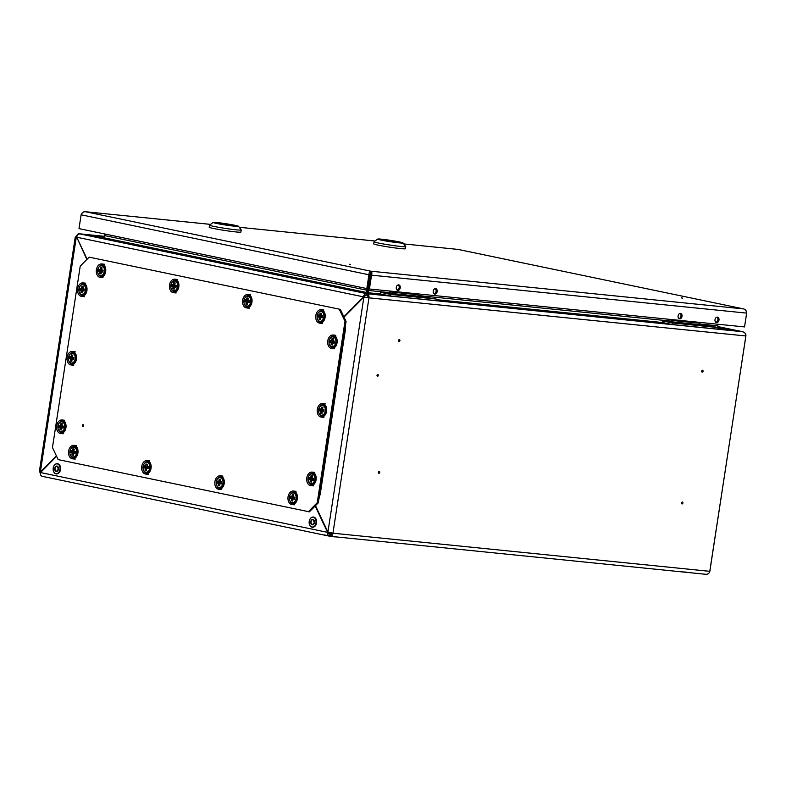 <?xml version="1.0" encoding="UTF-8"?>
<svg xmlns="http://www.w3.org/2000/svg" width="786" height="786" viewBox="0 0 786 786"><rect width="100%" height="100%" fill="white"/><g stroke="black" fill="none" stroke-linecap="round" stroke-linejoin="round"><path stroke-width="1.18" d="M682.494 502.608L682.366 503.482L682.494 502.608M682.061 503.934A0.943 0.678 101.8 0 0 682.346 502.067A0.943 0.678 101.8 0 0 682.061 503.934M702.664 370.796L702.527 371.67L702.664 370.796M702.232 372.122A0.943 0.678 101.8 0 0 702.517 370.255A0.943 0.678 101.8 0 0 702.232 372.122M378.204 375.472L377.575 375.403L378.204 375.472M376.995 375.325A0.943 0.678 101.8 0 0 378.341 375.462A0.943 0.678 101.8 0 0 376.995 375.325M379.225 472.818L379.363 471.944L379.225 472.818M378.931 473.27A0.943 0.678 101.8 0 0 379.216 471.404A0.943 0.678 101.8 0 0 378.931 473.27M399.396 341.006L399.534 340.132L399.396 341.006M399.101 341.458A0.943 0.678 101.8 0 0 399.386 339.591A0.943 0.678 101.8 0 0 399.101 341.458M331.604 533.94L328.784 533.498M86.843 259.478L76.733 237.176M56.405 455.88L40.332 472.121C38.956 471.954 38.966 471.993 40.371 472.239L40.754 472.317M709.837 571.334L332.95 533.203A3.635 2.535 95.8 0 1 330.1 536.298L705.553 574.271C707.842 574.428 709.277 573.446 709.837 571.334L745.855 335.966L368.968 297.835L332.95 533.203L327.929 532.053L363.889 297.059L368.968 297.835L363.889 297.059L344.022 317.131M327.929 532.053L315.471 505.683M79.406 233.914L100.628 237.058M100.922 237.087L100.333 237.028C102.789 237.234 104.253 236.714 104.705 235.486L104.931 234.012M369.882 276.829L367.494 292.677M745.855 335.966C745.934 333.765 744.774 332.34 742.397 331.712L721.489 328.499C719.072 328.017 717.824 327.123 717.765 325.817L718.001 324.245M389.463 292.608L368.899 290.525L366.797 295.212A2.132 1.493 -84.2 0 1 367.936 297.629M368.221 292.195L367.445 292.677L380.856 294.033M367.877 290.319L368.899 290.525L369.145 288.924M104.194 236.321L79.425 233.815A3.635 2.535 -84.2 0 0 79.239 233.786A3.635 2.535 -84.2 0 0 76.389 236.881L75.289 236.851L76.291 237.136L40.332 472.121C38.956 471.954 38.966 471.993 40.371 472.239A3.635 2.535 95.8 0 0 40.558 474.548M368.968 297.835A3.635 2.535 -84.2 0 0 367.023 293.738L742.397 331.712M718.031 324.254L717.815 325.689C717.873 327.005 719.102 327.929 721.499 328.469L717.942 328.135M721.204 328.41L742.711 331.731L718.021 326.593L742.406 331.682C744.814 332.252 745.983 333.637 745.914 335.838L745.875 335.828M709.66 572.031L745.914 335.838M331.918 532.996A2.132 1.493 95.8 0 1 330.248 534.814A2.132 1.493 95.8 0 1 330.14 534.794L329.894 534.745M330.1 536.298A3.635 2.535 95.8 0 1 329.914 536.268L330.14 534.794L328.676 532.476L327.615 532.368C327.516 534.578 328.283 535.885 329.914 536.268L42.316 476.345C40.862 475.992 40.263 474.724 40.528 472.553L56.602 456.312M40.332 472.121C38.956 471.954 38.966 471.993 40.371 472.239C38.966 471.993 38.956 471.954 40.332 472.121L40.892 472.18M315.157 505.997L327.615 532.368L40.528 472.553M343.855 316.768L363.446 296.97A3.635 2.594 -78.2 0 1 366.59 293.64L366.492 291.95M364.468 297.118L364.517 297.079A2.132 1.523 -78.2 0 1 366.364 295.123L367.013 292.589L366.364 290.113L105.098 235.682C104.646 236.91 103.202 237.382 100.765 237.117L79.867 233.904A3.635 2.594 101.8 0 0 76.723 237.225L87.108 259.203M366.787 294.062L367.671 288.668M367.435 290.221L366.364 290.113L366.61 288.541M105.098 235.682L105.344 234.1M366.364 295.123L366.59 293.64L79.867 233.904M364.517 297.079L76.723 237.225M349.456 264.273L350.202 264.371L349.456 264.273M350.399 264.685L349.338 264.234M681.531 297.865L682.277 297.963L681.531 297.865M682.464 298.277L681.413 297.825M717.422 317.122A2.78 1.985 101.8 0 0 715.034 319.558A2.78 1.985 101.8 0 0 716.439 322.584A2.78 1.985 101.8 0 0 716.577 322.604A2.78 1.985 101.8 0 0 718.964 320.167A2.78 1.985 101.8 0 0 717.569 317.141A2.78 1.985 101.8 0 0 717.422 317.122M680.48 313.388A2.78 1.985 101.8 0 0 678.102 315.825A2.78 1.985 101.8 0 0 679.497 318.841A2.78 1.985 101.8 0 0 679.644 318.87A2.78 1.985 101.8 0 0 682.022 316.424A2.78 1.985 101.8 0 0 680.627 313.408A2.78 1.985 101.8 0 0 680.48 313.388M435.611 288.609A2.78 1.985 101.8 0 0 433.233 291.056A2.78 1.985 101.8 0 0 434.629 294.072A2.78 1.985 101.8 0 0 434.776 294.102A2.78 1.985 101.8 0 0 437.163 291.655A2.78 1.985 101.8 0 0 435.758 288.639A2.78 1.985 101.8 0 0 435.611 288.609M398.679 284.876A2.78 1.985 101.8 0 0 396.291 287.312A2.78 1.985 101.8 0 0 397.687 290.339A2.78 1.985 101.8 0 0 397.834 290.358A2.78 1.985 101.8 0 0 400.221 287.922A2.78 1.985 101.8 0 0 398.826 284.896A2.78 1.985 101.8 0 0 398.679 284.876M457.796 249.398L458.317 249.476M746.631 312.975L746.7 312.985C746.484 310.706 745.403 309.34 743.458 308.888C745.354 309.448 746.415 310.863 746.651 313.113L744.529 326.927L369.43 288.983L368.408 288.776L370.864 271.199C369.656 271.327 369.017 272.526 368.929 274.766L369.99 274.874L367.877 288.688L366.816 288.58L368.929 274.766L81.115 214.804C81.999 212.721 83.444 211.699 85.458 211.729L210.53 224.374M458.189 249.437L743.703 308.927L458.051 249.417L403.758 243.925L457.924 249.398M746.7 312.985L744.558 326.799M370.52 274.962L371.542 275.169C372.151 273.007 371.925 271.681 370.864 271.199L743.458 308.888M746.651 313.113L371.542 275.169L369.43 288.983M715.938 322.378A2.78 1.985 101.8 0 0 717.923 320.049A2.78 1.985 101.8 0 0 717.038 317.131M679.006 318.644A2.78 1.985 101.8 0 0 680.981 316.316A2.78 1.985 101.8 0 0 680.096 313.398M434.137 293.876A2.78 1.985 101.8 0 0 436.112 291.547A2.78 1.985 101.8 0 0 435.228 288.629M397.195 290.132A2.78 1.985 101.8 0 0 399.18 287.814A2.78 1.985 101.8 0 0 398.286 284.886M370.638 272.673L369.99 274.874M81.115 214.804L79.003 228.618L366.816 288.58M210.52 224.383L85.458 211.729C83.503 211.581 82.068 212.564 81.164 214.666M679.939 313.427A2.663 1.906 -78.2 0 1 680.814 314.528A2.663 1.906 -78.2 0 0 679.939 313.427M680.116 317.888A2.663 1.906 -78.2 0 1 678.868 318.546A2.663 1.906 -78.2 0 0 680.116 317.888A3.331 3.331 0 0 0 680.814 314.528A3.331 3.331 0 0 1 680.116 317.888M716.881 317.171A2.663 1.906 -78.2 0 1 717.756 318.261A2.663 1.906 -78.2 0 0 716.881 317.171M717.048 321.631A2.663 1.906 -78.2 0 1 715.81 322.28A2.663 1.906 -78.2 0 0 717.048 321.631A3.331 3.331 0 0 0 717.756 318.261A3.331 3.331 0 0 1 717.048 321.631M398.129 284.925A2.663 1.906 -78.2 0 1 399.013 286.016A2.663 1.906 -78.2 0 0 398.129 284.925M398.305 289.386A2.663 1.906 -78.2 0 1 397.068 290.044A2.663 1.906 -78.2 0 0 398.305 289.386A3.331 3.331 0 0 0 399.013 286.016A3.331 3.331 0 0 1 398.305 289.386M435.071 288.659A2.663 1.906 -78.2 0 1 435.945 289.759A2.663 1.906 -78.2 0 0 435.071 288.659M435.248 293.119A2.663 1.906 -78.2 0 1 434.01 293.777A2.663 1.906 -78.2 0 0 435.248 293.119A3.331 3.331 0 0 0 435.945 289.759A3.331 3.331 0 0 1 435.248 293.119M391.693 241.164L388.52 240.742L391.693 241.164M397.922 242.471L399.337 242.402L396.842 241.685L385.847 239.927L388.52 240.742M397.932 242.442L388.539 240.487M383.696 240.359L399.602 242.442L386.948 240.044L381.122 239.612L383.696 240.359M399.504 241.95A12.822 0.668 8.7 0 0 385.995 239.72A12.822 0.668 8.7 0 0 377.712 239.062A12.822 0.668 8.7 0 0 381.22 240.103A12.822 0.668 8.7 0 0 395.358 242.412A12.822 0.668 8.7 0 0 403.022 242.933A12.822 0.668 8.7 0 0 399.504 241.95M403.022 242.933L405.704 246.568A16.025 0.835 -171.3 0 1 405.723 246.617A16.025 0.835 -171.3 0 1 395.731 245.871A16.025 0.835 -171.3 0 1 378.459 243.041A16.025 0.835 -171.3 0 1 374.038 241.764A16.025 0.835 -171.3 0 1 374.067 241.724L377.712 239.062M374.038 241.764L373.714 243.876A16.025 0.835 8.7 0 0 378.135 245.144A16.025 0.835 8.7 0 0 395.407 247.983A16.025 0.835 8.7 0 0 405.399 248.72L405.723 246.617M385.759 240.467L385.847 239.927M382.802 239.612L394.886 242.137L385.857 240.762L381.387 239.651L382.802 239.612M227.183 224.521L224 224.108L227.183 224.521M233.413 225.828L234.827 225.759L232.322 225.042L221.328 223.283L224 224.108M233.413 225.798L224.02 223.843M219.186 223.715L235.093 225.798L222.438 223.401L216.612 222.969L219.186 223.715M234.994 225.307A12.822 0.668 8.7 0 0 221.475 223.086A12.822 0.668 8.7 0 0 213.203 222.418A12.822 0.668 8.7 0 0 216.71 223.46A12.822 0.668 8.7 0 0 230.838 225.769A12.822 0.668 8.7 0 0 238.512 226.289A12.822 0.668 8.7 0 0 234.994 225.307M238.512 226.289L241.194 229.925A16.025 0.835 -171.3 0 1 241.204 229.974A16.025 0.835 -171.3 0 1 231.222 229.227A16.025 0.835 -171.3 0 1 213.939 226.397A16.025 0.835 -171.3 0 1 209.528 225.13A16.025 0.835 -171.3 0 1 209.557 225.091L213.203 222.418M209.528 225.13L209.204 227.233A16.025 0.835 8.7 0 0 213.615 228.5A16.025 0.835 8.7 0 0 230.897 231.339A16.025 0.835 8.7 0 0 240.88 232.086L241.204 229.974M221.249 223.823L221.328 223.283M218.282 222.969L230.367 225.494L221.347 224.118L216.877 223.018L218.282 222.969M672.099 324.51L662.215 322.457L662.46 320.875L708.157 325.492L718.031 327.556L717.795 329.137L672.099 324.51L672.335 322.928L662.46 320.875M718.031 327.556L672.335 322.928M672.472 319.637L672.394 320.462A1.601 1.12 -84.2 0 0 673.258 322.142M672.394 320.462L699.805 323.233A1.601 1.12 -84.2 0 0 700.68 324.913M671.362 319.529L671.273 320.354A3.203 2.23 -84.2 0 0 671.391 321.877M699.805 323.233L699.884 322.417M418.457 296.184L436.23 299.044L435.984 300.625L390.288 296.008L380.414 293.944L380.66 292.363L418.476 296.204M436.23 299.044L390.534 294.426L390.288 296.008M390.534 294.426L380.66 292.363M390.662 291.134L390.583 291.95A1.601 1.12 -84.2 0 0 391.457 293.63M390.583 291.95L418.005 294.73A1.601 1.12 -84.2 0 0 418.879 296.41M389.551 291.017L389.473 291.852A3.203 2.23 -84.2 0 0 389.591 293.365M418.005 294.73L418.083 293.905M83.041 425.648L82.471 425.531L83.041 425.648M82.343 425.472A0.953 0.658 95.8 0 1 83.64 425.747A0.953 0.658 95.8 0 1 82.343 425.472M346.056 321.445L318.31 502.824L309.379 511.843L58.164 459.614L52.465 447.539L80.211 266.169L89.142 257.15L340.358 309.379L346.056 321.445L344.995 321.336L317.239 502.716L318.31 502.824M89.142 257.15L340.358 309.379M344.995 321.336L339.297 309.271M308.309 511.735L317.239 502.716M74.071 449.268L72.882 448.796L72.734 450.948L71.457 450.899L71.133 452.225L72.312 452.707L72.391 454.878L73.265 454.996L73.668 452.991L73.314 455.32L71.929 455.035L72.135 452.903L70.779 452.598L71.084 450.614L72.44 450.899L72.882 448.796L74.267 449.081L73.835 451.193L75.417 451.518L75.112 453.502L73.53 453.198L73.167 455.045M73.835 451.193L75.417 451.518L75.112 453.502L75.289 451.773M74.886 451.439L72.44 450.899L73.825 451.174L74.051 449.268M73.245 457.157A5.07 3.537 -84.2 0 0 73.56 457.206A5.07 3.537 -84.2 0 0 77.549 452.883A5.07 3.537 -84.2 0 0 74.582 447.106A5.07 3.537 -84.2 0 0 74.257 447.096M73.471 453.178L74.994 453.237M73.275 454.878L72.381 454.878M73.265 449.101L74.1 449.287M71.221 452.461L73.373 452.461L73.363 451.547L71.3 451.085M72.135 452.903L74.66 452.942L72.135 452.903M71.457 450.899L74.709 451.616L73.363 451.547L74.709 452.51L71.133 452.225M74.297 445.377A6.779 4.736 -84.2 0 0 73.953 445.328A6.779 4.736 -84.2 0 0 68.588 451.351A6.779 4.736 -84.2 0 0 72.243 458.769A6.779 4.736 -84.2 0 0 72.587 458.828A6.779 4.736 -84.2 0 0 76.979 455.909A6.779 4.736 -84.2 0 0 77.676 449.071A6.779 4.736 -84.2 0 0 74.297 445.377M77.745 449.337A5.787 4.038 -84.2 0 0 74.945 446.438A5.787 4.038 -84.2 0 0 71.369 448.148M70.622 455.546A5.787 4.038 -84.2 0 0 73.196 457.874A5.787 4.038 -84.2 0 0 77.107 455.654M61.298 429.657L61.701 427.653L61.337 429.981L59.962 429.696L60.168 427.564L58.812 427.26L59.117 425.265L60.473 425.55L60.915 423.448L62.291 423.733L61.868 425.845L63.44 426.169L63.135 428.164L61.554 427.849L61.337 429.981L59.962 429.696L61.328 429.294M61.868 425.845L63.44 426.169L63.096 427.849M60.758 425.599L61.858 425.835L62.291 423.733L61.102 423.929L60.758 425.599M61.269 431.809A5.07 3.537 -84.2 0 0 61.583 431.858A5.07 3.537 -84.2 0 0 65.572 427.535A5.07 3.537 -84.2 0 0 62.605 421.768A5.07 3.537 -84.2 0 0 62.291 421.758M62.919 426.091L59.49 425.56L59.166 426.877L60.453 427.604L60.306 429.294M61.495 427.83L63.008 427.889L63.322 426.425M60.915 423.448L61.121 423.939L60.915 423.448M60.168 427.555L62.684 427.594L60.168 427.555M59.52 425.56L61.387 426.209L59.323 425.737M62.163 423.988L61.799 425.825M59.166 426.877L62.742 426.267L61.563 426.022L61.573 426.916L62.575 427.358L59.284 427.122M62.32 420.038A6.779 4.736 -84.2 0 0 61.986 419.979A6.779 4.736 -84.2 0 0 56.621 426.012A6.779 4.736 -84.2 0 0 60.276 433.43A6.779 4.736 -84.2 0 0 60.62 433.479A6.779 4.736 -84.2 0 0 65.012 430.561A6.779 4.736 -84.2 0 0 65.7 423.723A6.779 4.736 -84.2 0 0 62.32 420.038M65.778 423.998A5.787 4.038 -84.2 0 0 62.968 421.1A5.787 4.038 -84.2 0 0 59.392 422.799M58.645 430.207A5.787 4.038 -84.2 0 0 61.22 432.526A5.787 4.038 -84.2 0 0 65.14 430.306M148.436 467.012L148.249 468.741L146.609 468.417L148.249 468.181L146.658 468.417L146.451 470.568L145.076 470.274L145.282 468.151L143.926 467.847L144.231 465.852L145.587 466.137L146.029 464.035L146.707 464.172L147.404 464.32L146.982 466.432L148.554 466.756L148.249 468.741L146.668 468.436L146.314 470.283M146.982 466.432L148.387 466.953L147.08 466.658L148.426 467.061L148.22 468.436M147.287 464.575L146.029 464.035L145.587 466.147L146.913 466.422M146.383 472.396A5.07 3.537 -84.2 0 0 146.707 472.445A5.07 3.537 -84.2 0 0 150.686 468.122A5.07 3.537 -84.2 0 0 147.729 462.355A5.07 3.537 -84.2 0 0 147.404 462.335M148.033 466.678L144.457 466.324L144.369 467.699L145.567 468.191L145.076 470.274L146.412 470.234L146.609 468.417M146.402 464.339L147.277 464.614L146.913 466.412L147.198 464.506M146.422 470.116L145.518 470.116M144.369 467.699L146.51 467.699L146.501 466.786L144.437 466.324M145.282 468.142L147.797 468.181L145.282 468.142M144.604 466.147L147.856 466.855L146.501 466.786L147.856 467.749L144.28 467.464M221.573 482.25L221.397 483.989L219.756 483.655L221.397 483.419L219.805 483.655L219.599 485.807L218.213 485.522L218.42 483.39L217.064 483.085L217.368 481.091L218.734 481.376L219.176 479.273L220.552 479.558L220.119 481.671L221.701 481.995L221.397 483.989L219.815 483.675L219.599 485.807L218.213 485.522L219.589 485.119M220.119 481.671L220.552 479.558L219.353 479.755L218.724 481.386L221.524 482.191L220.227 481.897L221.564 482.299L221.357 483.675M219.53 487.634A5.07 3.537 -84.2 0 0 219.844 487.684A5.07 3.537 -84.2 0 0 223.833 483.361A5.07 3.537 -84.2 0 0 220.866 477.593A5.07 3.537 -84.2 0 0 220.552 477.583M221.171 481.916L217.584 481.563L217.506 482.948L218.714 483.429L218.537 485.119M219.549 479.578L220.414 479.853L220.06 481.661M217.506 482.948L219.658 482.938L219.648 482.034L217.594 481.572M218.42 483.38L220.945 483.419L218.42 483.38M217.751 481.386L220.994 482.093L219.648 482.034L221.004 482.987L217.427 482.702M294.721 497.499L294.544 499.228L292.893 498.904L294.534 498.658L292.952 498.894L292.736 501.046L291.36 500.761L291.567 498.629L290.211 498.324L290.515 496.339L291.871 496.624L292.313 494.512L293.699 494.807L293.266 496.909L294.848 497.233L294.544 499.228L292.962 498.914L292.736 501.046L291.36 500.761L292.726 500.358M293.257 496.899L293.699 494.807L292.5 494.993L291.871 496.624L293.198 496.899M292.677 502.873A5.07 3.537 -84.2 0 0 292.991 502.932A5.07 3.537 -84.2 0 0 296.97 498.599A5.07 3.537 -84.2 0 0 294.013 492.832A5.07 3.537 -84.2 0 0 293.689 492.822M294.318 497.155L290.732 496.801L290.653 498.186L291.852 498.668L291.685 500.358M294.632 497.4L293.207 496.899L293.492 494.993M292.313 494.512L292.53 495.003L292.313 494.512M290.653 498.186L292.805 498.177L292.795 497.273L290.741 496.811M291.567 498.619L294.082 498.668L291.567 498.619M290.918 496.634L294.141 497.332L292.795 497.273L294.141 498.226L290.565 497.941M294.612 497.4L294.504 498.914M101.816 267.898L100.637 267.417L100.48 269.578L99.213 269.529L98.889 270.846L100.068 271.337L100.146 273.508L101.021 273.616L101.423 271.622L101.06 273.95L99.684 273.666L99.891 271.534L98.535 271.229L98.84 269.244L100.195 269.529L100.637 267.417L102.023 267.712L101.591 269.814L103.172 270.138L102.868 272.133L101.286 271.828L100.922 273.666M102.642 270.06L100.195 269.529L101.689 270.04L101.807 267.888M101.001 275.778A5.07 3.537 -84.2 0 0 101.315 275.837A5.07 3.537 -84.2 0 0 105.295 271.504A5.07 3.537 -84.2 0 0 102.337 265.737A5.07 3.537 -84.2 0 0 102.013 265.727M103.045 270.404L101.581 269.804M101.227 271.799L102.858 271.563L101.423 271.622L102.868 272.133L103.172 270.138L102.828 271.818M101.03 273.499L100.127 273.508M101.011 267.731L101.846 267.918M98.977 271.091L101.129 271.082L101.119 270.178L99.056 269.716M99.891 271.534L102.406 271.573L99.891 271.534M99.213 269.529L102.465 270.237L101.119 270.178L102.465 271.131L98.889 270.846M176.192 285.642L176.005 287.371L174.59 286.861L176.005 286.802L174.413 287.047L174.207 289.189L172.832 288.904L173.028 286.772L171.682 286.468L171.987 284.483L173.342 284.768L173.785 282.665L174.463 282.803L175.16 282.95L174.738 285.053L176.31 285.387L176.005 287.371L174.423 287.067L174.06 288.904M174.728 285.063L176.143 285.583L174.836 285.289L176.182 285.691L175.897 287.106M175.032 283.206L173.971 283.147L173.342 284.768L174.669 285.053M174.138 291.017A5.07 3.537 -84.2 0 0 174.453 291.075A5.07 3.537 -84.2 0 0 178.442 286.752A5.07 3.537 -84.2 0 0 175.475 280.975A5.07 3.537 -84.2 0 0 175.16 280.966M175.789 285.298L172.36 284.768L172.124 286.33L173.323 286.811L172.832 288.904L174.168 288.855L174.364 287.047M174.158 282.97L175.023 283.235L174.669 285.043L174.954 283.137M174.178 288.737L173.274 288.747M172.124 286.33L174.266 286.33L174.256 285.416L172.193 284.954M173.038 286.772L175.553 286.811L173.038 286.772M172.36 284.768L175.602 285.485L174.256 285.416L175.612 286.369L172.036 286.094M249.142 302.04L247.561 302.286L247.354 304.428L245.969 304.143L246.175 302.011L244.819 301.706L245.124 299.721L246.48 300.006L246.922 297.904L248.307 298.189L247.875 300.301L249.457 300.625L249.152 302.61L247.57 302.305L247.354 304.428L245.969 304.143L247.344 303.74M247.875 300.301L248.307 298.189L247.109 298.385L246.48 300.006L249.457 300.625L249.113 302.296M247.285 306.265A5.07 3.537 -84.2 0 0 247.6 306.314A5.07 3.537 -84.2 0 0 251.589 301.991A5.07 3.537 -84.2 0 0 248.622 296.214A5.07 3.537 -84.2 0 0 248.297 296.204M248.926 300.537L245.34 300.193L245.261 301.569L246.46 302.06L246.293 303.75M249.142 302.05L247.511 302.286L249.034 302.345L249.329 300.881M246.922 297.904L247.138 298.395L246.922 297.904M248.101 298.375L247.816 300.281M245.261 301.569L247.413 301.569L247.403 300.655L245.35 300.193M246.175 302.011L248.7 302.05L246.175 302.011M248.18 298.444L247.315 298.208M245.507 300.006L248.749 300.724L247.403 300.655L248.759 301.618L245.183 301.333M322.476 316.119L322.299 317.849L320.649 317.524L322.289 317.289L320.708 317.524L320.491 319.676L319.116 319.381L319.322 317.259L317.966 316.955L318.271 314.96L319.627 315.245L320.069 313.142L321.454 313.427L321.022 315.54L322.604 315.864L322.299 317.849L320.717 317.544L320.491 319.676L319.116 319.381L320.482 318.978M321.327 313.683L320.256 313.624L319.912 315.294L321.002 315.54M320.423 321.503A5.07 3.537 -84.2 0 0 320.747 321.553A5.07 3.537 -84.2 0 0 324.726 317.23A5.07 3.537 -84.2 0 0 321.769 311.452A5.07 3.537 -84.2 0 0 321.445 311.443M322.073 315.785L318.477 315.432L318.409 316.807L319.607 317.298L319.46 318.988M320.953 315.52L321.454 313.427L320.953 315.52L322.427 316.06L321.12 315.766L322.466 316.169L322.26 317.544M320.069 313.142L320.285 313.634L320.069 313.142M318.409 316.807L320.56 316.807L320.541 315.893L318.497 315.432M319.322 317.249L321.838 317.289L319.322 317.249M318.674 315.255L321.896 315.962L320.541 315.893L321.896 316.856L318.32 316.571M73.805 357.885L73.629 359.615L71.988 359.29L73.619 359.055L72.037 359.29L71.831 361.442L70.445 361.147L70.652 359.015L69.296 358.721L69.6 356.726L70.956 357.011L71.398 354.908L72.784 355.193L72.351 357.306L73.933 357.63L73.629 359.615L72.047 359.31L71.831 361.442L70.445 361.147L71.821 360.745M72.351 357.306L72.784 355.193L71.585 355.39L70.956 357.021L73.756 357.827L72.45 357.532L73.796 357.935L73.589 359.3M71.762 363.27A5.07 3.537 -84.2 0 0 72.076 363.319A5.07 3.537 -84.2 0 0 76.065 358.996A5.07 3.537 -84.2 0 0 73.098 353.219A5.07 3.537 -84.2 0 0 72.774 353.209M73.403 357.551L69.816 357.198L69.738 358.573L70.937 359.064L70.799 360.745M71.398 354.908L71.614 355.4L71.398 354.908M69.738 358.573L71.89 358.573L71.88 357.659L69.826 357.198M70.652 359.015L73.177 359.055L70.652 359.015M72.646 355.488L72.292 357.286M70.003 357.021L73.226 357.728L71.88 357.659L73.236 358.622L69.659 358.337M311.443 481.779L311.875 479.774L311.492 482.103L310.106 481.818L310.313 479.686L308.957 479.381L309.262 477.387L310.617 477.672L311.069 475.569L312.445 475.864L312.013 477.967L313.594 478.291L313.29 480.285L311.708 479.971L311.492 482.103L310.106 481.818L311.482 481.415M312.013 477.967L313.594 478.291L313.29 480.285L313.467 478.546M310.912 477.721L312.003 477.957L312.445 475.864L311.246 476.051L310.912 477.721M311.423 483.93A5.07 3.537 -84.2 0 0 311.737 483.98A5.07 3.537 -84.2 0 0 315.726 479.656A5.07 3.537 -84.2 0 0 312.759 473.889A5.07 3.537 -84.2 0 0 312.435 473.879M313.064 478.212L309.488 477.868L308.957 479.381L310.49 479.48L310.46 481.415M311.649 479.951L313.25 479.932M311.069 475.569L311.276 476.061L311.069 475.569M312.239 476.041L311.954 477.947M310.313 479.676L312.838 479.715L310.313 479.676M309.301 478.998L311.433 478.998L309.429 479.244M309.664 477.682L311.541 478.33L309.478 477.859M312.995 478.615L311.718 478.143L311.718 479.038L312.72 479.48L311.551 479.234L311.541 478.33L313.349 478.252M322.732 407.502L321.553 407.03L321.395 409.182L320.128 409.133L319.804 410.459L320.983 410.94L321.061 413.112L321.936 413.23L322.339 411.225L321.975 413.564L320.6 413.269L320.806 411.147L319.45 410.842L319.755 408.848L321.11 409.133L321.553 407.03L322.231 407.168L322.928 407.315L322.506 409.427L324.078 409.752L323.783 411.736L322.191 411.432L321.838 413.279M323.557 409.673L321.11 409.142L322.604 409.653L322.722 407.502M321.906 415.391A5.07 3.537 -84.2 0 0 322.231 415.44A5.07 3.537 -84.2 0 0 326.21 411.117A5.07 3.537 -84.2 0 0 323.252 405.34A5.07 3.537 -84.2 0 0 322.928 405.33M323.96 410.007L322.496 409.408M322.132 411.412L323.773 411.166L322.339 411.225L323.783 411.736L324.078 409.752L323.744 411.422M321.946 413.112L321.042 413.112M321.926 407.335L322.761 407.521M319.892 410.695L322.034 410.695L322.024 409.781L319.961 409.319M320.806 411.137L323.321 411.176L320.806 411.137M320.157 409.142L323.38 409.85L322.024 409.781L323.38 410.744L319.804 410.459M84.299 289.346L84.112 291.075L82.707 290.565L84.112 290.506L82.471 290.741L82.314 292.893L80.938 292.608L81.145 290.476L79.789 290.172L80.093 288.187L81.449 288.472L81.891 286.369L83.267 286.654L82.844 288.757L84.416 289.091L84.112 291.075L82.53 290.771L82.314 292.893L80.938 292.608L82.304 292.205M82.844 288.767L83.267 286.654L82.078 286.851L81.449 288.472L84.249 289.287L82.943 288.993L84.289 289.395L84.082 290.761M82.245 294.721A5.07 3.537 -84.2 0 0 82.569 294.779A5.07 3.537 -84.2 0 0 86.548 290.456A5.07 3.537 -84.2 0 0 83.581 284.679A5.07 3.537 -84.2 0 0 83.267 284.67M83.896 289.002L80.3 288.659L80.231 290.034L81.43 290.515L81.282 292.205M83.149 286.91L82.776 288.747M81.145 290.476L83.66 290.515L81.145 290.476M83.945 290.555L82.55 289.838L82.648 289.169L83.719 289.189L80.319 288.659M80.143 289.788L82.265 289.788L80.26 290.034M83.719 290.073L82.373 290.024L82.54 288.943L80.496 288.482M82.275 292.569L82.471 290.751M334.443 341.468L334.266 343.197L332.851 342.686L334.266 342.637L332.625 342.863L332.468 345.015L331.083 344.73L331.289 342.598L329.933 342.293L330.238 340.309L331.594 340.593L332.046 338.491L333.421 338.776L332.989 340.878L334.571 341.212L334.266 343.197L332.684 342.893L332.38 344.73M332.989 340.888L333.421 338.776L332.223 338.972L331.594 340.593L334.394 341.409L333.097 341.114L334.433 341.517L334.227 342.883M332.399 346.842A5.07 3.537 -84.2 0 0 332.714 346.901A5.07 3.537 -84.2 0 0 336.703 342.578A5.07 3.537 -84.2 0 0 333.736 336.801A5.07 3.537 -84.2 0 0 333.411 336.791M334.04 341.124L330.454 340.78L329.933 342.293L331.466 342.401L331.407 344.327L332.321 344.73M331.545 344.573L332.439 344.563M333.293 339.031L332.93 340.869M331.289 342.598L333.814 342.637L331.289 342.598M330.277 341.92L332.409 341.91L330.405 342.156M334.099 342.676L332.694 341.959L332.802 341.291L333.863 341.311L330.464 340.78M333.873 342.195L332.527 342.146L332.694 341.065L330.641 340.603M332.429 344.69L332.625 342.873M102.052 264.008A6.779 4.736 -84.2 0 0 101.708 263.958A6.779 4.736 -84.2 0 0 96.344 269.981A6.779 4.736 -84.2 0 0 99.999 277.399A6.779 4.736 -84.2 0 0 100.343 277.448A6.779 4.736 -84.2 0 0 104.734 274.53A6.779 4.736 -84.2 0 0 105.432 267.692A6.779 4.736 -84.2 0 0 102.052 264.008M105.501 267.967A5.787 4.038 -84.2 0 0 102.701 265.069A5.787 4.038 -84.2 0 0 99.124 266.768M98.368 274.176A5.787 4.038 -84.2 0 0 100.952 276.495A5.787 4.038 -84.2 0 0 104.862 274.285M147.434 460.625A6.779 4.736 -84.2 0 0 147.1 460.567A6.779 4.736 -84.2 0 0 141.735 466.599A6.779 4.736 -84.2 0 0 145.39 474.017A6.779 4.736 -84.2 0 0 145.734 474.066A6.779 4.736 -84.2 0 0 150.126 471.148A6.779 4.736 -84.2 0 0 150.814 464.31A6.779 4.736 -84.2 0 0 147.434 460.625M150.892 464.585A5.787 4.038 -84.2 0 0 148.092 461.687A5.787 4.038 -84.2 0 0 144.506 463.386M143.759 470.794A5.787 4.038 -84.2 0 0 146.343 473.113A5.787 4.038 -84.2 0 0 150.254 470.893M175.19 279.246A6.779 4.736 -84.2 0 0 174.846 279.197A6.779 4.736 -84.2 0 0 169.491 285.22A6.779 4.736 -84.2 0 0 173.146 292.638A6.779 4.736 -84.2 0 0 173.48 292.697A6.779 4.736 -84.2 0 0 177.882 289.779A6.779 4.736 -84.2 0 0 178.569 282.931A6.779 4.736 -84.2 0 0 175.19 279.246M178.648 283.206A5.787 4.038 -84.2 0 0 175.838 280.307A5.787 4.038 -84.2 0 0 172.262 282.007M171.515 289.415A5.787 4.038 -84.2 0 0 174.089 291.744A5.787 4.038 -84.2 0 0 178.009 289.523M220.581 475.864A6.779 4.736 -84.2 0 0 220.237 475.805A6.779 4.736 -84.2 0 0 214.883 481.838A6.779 4.736 -84.2 0 0 218.528 489.256A6.779 4.736 -84.2 0 0 218.872 489.305A6.779 4.736 -84.2 0 0 223.273 486.387A6.779 4.736 -84.2 0 0 223.961 479.548A6.779 4.736 -84.2 0 0 220.581 475.864M224.039 479.824A5.787 4.038 -84.2 0 0 221.23 476.925A5.787 4.038 -84.2 0 0 217.653 478.625M216.907 486.033A5.787 4.038 -84.2 0 0 219.481 488.352A5.787 4.038 -84.2 0 0 223.401 486.131M248.337 294.485A6.779 4.736 -84.2 0 0 247.993 294.436A6.779 4.736 -84.2 0 0 242.628 300.458A6.779 4.736 -84.2 0 0 246.283 307.876A6.779 4.736 -84.2 0 0 246.627 307.935A6.779 4.736 -84.2 0 0 251.019 305.017A6.779 4.736 -84.2 0 0 251.716 298.179A6.779 4.736 -84.2 0 0 248.337 294.485M251.795 298.444A5.787 4.038 -84.2 0 0 248.985 295.546A5.787 4.038 -84.2 0 0 245.409 297.255M244.662 304.654A5.787 4.038 -84.2 0 0 247.236 306.982A5.787 4.038 -84.2 0 0 251.156 304.762M293.728 491.103A6.779 4.736 -84.2 0 0 293.384 491.054A6.779 4.736 -84.2 0 0 288.02 497.076A6.779 4.736 -84.2 0 0 291.675 504.494A6.779 4.736 -84.2 0 0 292.019 504.543A6.779 4.736 -84.2 0 0 296.41 501.625A6.779 4.736 -84.2 0 0 297.108 494.787A6.779 4.736 -84.2 0 0 293.728 491.103M297.177 495.062A5.787 4.038 -84.2 0 0 294.377 492.164A5.787 4.038 -84.2 0 0 290.8 493.863M290.044 501.272A5.787 4.038 -84.2 0 0 292.628 503.59A5.787 4.038 -84.2 0 0 296.538 501.38M321.484 309.733A6.779 4.736 -84.2 0 0 321.14 309.674A6.779 4.736 -84.2 0 0 315.775 315.707A6.779 4.736 -84.2 0 0 319.43 323.125A6.779 4.736 -84.2 0 0 319.774 323.174A6.779 4.736 -84.2 0 0 324.166 320.256A6.779 4.736 -84.2 0 0 324.854 313.418A6.779 4.736 -84.2 0 0 321.484 309.733M324.932 313.693A5.787 4.038 -84.2 0 0 322.132 310.794A5.787 4.038 -84.2 0 0 318.546 312.494M317.799 319.902A5.787 4.038 -84.2 0 0 320.383 322.221A5.787 4.038 -84.2 0 0 324.294 320M72.813 351.489A6.779 4.736 -84.2 0 0 72.469 351.44A6.779 4.736 -84.2 0 0 67.105 357.463A6.779 4.736 -84.2 0 0 70.76 364.891A6.779 4.736 -84.2 0 0 71.104 364.94A6.779 4.736 -84.2 0 0 75.495 362.022A6.779 4.736 -84.2 0 0 76.193 355.184A6.779 4.736 -84.2 0 0 72.813 351.489M76.271 355.459A5.787 4.038 -84.2 0 0 73.462 352.56A5.787 4.038 -84.2 0 0 69.885 354.26M69.139 361.658A5.787 4.038 -84.2 0 0 71.713 363.987A5.787 4.038 -84.2 0 0 75.633 361.766M83.296 282.95A6.779 4.736 -84.2 0 0 82.962 282.901A6.779 4.736 -84.2 0 0 77.598 288.924A6.779 4.736 -84.2 0 0 81.253 296.342A6.779 4.736 -84.2 0 0 81.597 296.401A6.779 4.736 -84.2 0 0 85.988 293.483A6.779 4.736 -84.2 0 0 86.676 286.635A6.779 4.736 -84.2 0 0 83.296 282.95M86.755 286.91A5.787 4.038 -84.2 0 0 83.955 284.011A5.787 4.038 -84.2 0 0 80.368 285.711M79.622 293.119A5.787 4.038 -84.2 0 0 82.196 295.448A5.787 4.038 -84.2 0 0 86.116 293.227M312.474 472.16A6.779 4.736 -84.2 0 0 312.13 472.101A6.779 4.736 -84.2 0 0 306.766 478.134A6.779 4.736 -84.2 0 0 310.421 485.552A6.779 4.736 -84.2 0 0 310.765 485.601A6.779 4.736 -84.2 0 0 315.157 482.683A6.779 4.736 -84.2 0 0 315.854 475.844A6.779 4.736 -84.2 0 0 312.474 472.16M315.933 476.12A5.787 4.038 -84.2 0 0 313.123 473.221A5.787 4.038 -84.2 0 0 309.546 474.921M308.8 482.329A5.787 4.038 -84.2 0 0 311.374 484.648A5.787 4.038 -84.2 0 0 315.294 482.427M322.958 403.611A6.779 4.736 -84.2 0 0 322.624 403.562A6.779 4.736 -84.2 0 0 317.259 409.585A6.779 4.736 -84.2 0 0 320.914 417.012A6.779 4.736 -84.2 0 0 321.258 417.061A6.779 4.736 -84.2 0 0 325.65 414.143A6.779 4.736 -84.2 0 0 326.337 407.305A6.779 4.736 -84.2 0 0 322.958 403.611M326.416 407.58A5.787 4.038 -84.2 0 0 323.616 404.682A5.787 4.038 -84.2 0 0 320.03 406.382M319.283 413.78A5.787 4.038 -84.2 0 0 321.867 416.108A5.787 4.038 -84.2 0 0 325.777 413.888M333.451 335.072A6.779 4.736 -84.2 0 0 333.107 335.023A6.779 4.736 -84.2 0 0 327.742 341.045A6.779 4.736 -84.2 0 0 331.397 348.463A6.779 4.736 -84.2 0 0 331.741 348.522A6.779 4.736 -84.2 0 0 336.133 345.604A6.779 4.736 -84.2 0 0 336.83 338.756A6.779 4.736 -84.2 0 0 333.451 335.072M336.909 339.031A5.787 4.038 -84.2 0 0 334.099 336.133A5.787 4.038 -84.2 0 0 330.523 337.833M329.776 345.241A5.787 4.038 -84.2 0 0 332.35 347.569A5.787 4.038 -84.2 0 0 336.27 345.349M662.657 322.545L436.142 299.633M717.765 325.817L699.874 324.009M671.273 321.12L418.064 295.507M720.909 328.342L721.499 328.469M367.013 292.589L100.765 237.117M375.03 241.017L239.249 227.282M85.458 211.729L370.864 271.199M60.571 468.014A4.913 3.429 95.8 0 1 60.502 469.527A4.913 3.429 95.8 0 1 60.335 470.313M56.356 473.899A5.129 3.576 -84.2 0 0 56.464 473.919A5.129 3.576 -84.2 0 0 60.493 469.547A5.129 3.576 -84.2 0 0 57.496 463.711A5.129 3.576 -84.2 0 0 57.388 463.701M53.409 467.297A5.129 3.576 95.8 0 1 57.27 463.691A5.129 3.576 95.8 0 1 60.267 469.527A5.129 3.576 95.8 0 1 56.238 473.889A5.129 3.576 95.8 0 1 53.173 469.586M59.972 469.478A4.913 3.429 -84.2 0 0 57.349 463.927A4.913 3.429 -84.2 0 0 53.242 468.073A4.913 3.429 -84.2 0 0 55.865 473.624A4.913 3.429 -84.2 0 0 59.972 469.478M54.735 468.387A2.722 1.896 95.8 0 1 57.014 466.088A2.722 1.896 95.8 0 1 58.469 469.163A2.722 1.896 95.8 0 1 56.189 471.462A2.722 1.896 95.8 0 1 54.735 468.387M58.508 468.368A2.515 1.749 -84.2 0 0 57.005 466.295A2.515 1.749 -84.2 0 0 55.04 468.436A2.515 1.749 -84.2 0 0 56.504 471.286A2.515 1.749 -84.2 0 0 58.39 469.556M686.689 572.179L680.263 571.717L686.443 572.346M336.094 536.907L334.325 536.867M336.339 536.74L324.431 535.138M316.571 521.364A4.913 3.429 95.8 0 1 316.503 522.877A5.129 3.576 -84.2 0 0 313.506 517.05A5.129 3.576 -84.2 0 0 313.388 517.041M309.409 520.637A5.129 3.576 95.8 0 1 313.27 517.031A5.129 3.576 95.8 0 1 316.267 522.867A5.129 3.576 95.8 0 1 312.239 527.239A5.129 3.576 95.8 0 1 309.173 522.926M315.972 522.818A4.913 3.429 -84.2 0 0 313.349 517.267A4.913 3.429 -84.2 0 0 309.242 521.413A4.913 3.429 -84.2 0 0 311.865 526.964A4.913 3.429 -84.2 0 0 315.972 522.818M310.735 521.727A2.722 1.896 95.8 0 1 313.015 519.428A2.722 1.896 95.8 0 1 314.469 522.503A2.722 1.896 95.8 0 1 312.189 524.802A2.722 1.896 95.8 0 1 310.735 521.727M314.508 521.707A2.515 1.749 -84.2 0 0 313.005 519.634A2.515 1.749 -84.2 0 0 311.04 521.776A2.515 1.749 -84.2 0 0 312.504 524.626A2.515 1.749 -84.2 0 0 314.39 522.906M312.356 527.239A5.129 3.576 -84.2 0 0 312.464 527.259A5.129 3.576 -84.2 0 0 316.493 522.887A4.913 3.429 95.8 0 1 316.336 523.653M318.87 499.13L320.285 493.805L319.686 493.814M320.285 493.805L345.3 330.356L344.7 330.366M72.548 456.921A4.903 3.419 -84.2 0 0 76.635 452.775A4.903 3.419 -84.2 0 0 74.022 447.244A4.903 3.419 -84.2 0 0 69.925 451.38A4.903 3.419 -84.2 0 0 72.548 456.921M70.887 448.835A5.07 3.537 95.8 0 1 73.943 447.047A5.07 3.537 95.8 0 1 76.91 452.815A5.07 3.537 95.8 0 1 72.921 457.138A5.07 3.537 95.8 0 1 70.288 454.77M72.253 454.642L73.304 454.632M74.1 449.513L73.098 449.287M60.571 431.573A4.903 3.419 -84.2 0 0 64.668 427.437A4.903 3.419 -84.2 0 0 62.055 421.895A4.903 3.419 -84.2 0 0 57.958 426.032A4.903 3.419 -84.2 0 0 60.571 431.573M58.911 423.497A5.07 3.537 95.8 0 1 61.976 421.699A5.07 3.537 95.8 0 1 64.933 427.476A5.07 3.537 95.8 0 1 60.954 431.799A5.07 3.537 95.8 0 1 58.311 429.431M62.123 424.165L61.102 423.929M61.308 423.762L62.123 423.949M61.308 429.529L60.424 429.529M145.685 472.16A4.903 3.419 -84.2 0 0 149.782 468.014A4.903 3.419 -84.2 0 0 147.169 462.482A4.903 3.419 -84.2 0 0 143.072 466.619A4.903 3.419 -84.2 0 0 145.685 472.16M144.025 464.074A5.07 3.537 95.8 0 1 147.09 462.286A5.07 3.537 95.8 0 1 150.047 468.053A5.07 3.537 95.8 0 1 146.068 472.386A5.07 3.537 95.8 0 1 143.425 470.018M145.39 469.881L146.442 469.871M147.237 464.752L146.245 464.526M218.832 487.399A4.903 3.419 -84.2 0 0 222.929 483.262A4.903 3.419 -84.2 0 0 220.316 477.721A4.903 3.419 -84.2 0 0 216.219 481.857A4.903 3.419 -84.2 0 0 218.832 487.399M217.172 479.322A5.07 3.537 95.8 0 1 220.227 477.524A5.07 3.537 95.8 0 1 223.195 483.302A5.07 3.537 95.8 0 1 219.206 487.625A5.07 3.537 95.8 0 1 216.572 485.257M219.756 483.655L219.559 485.473M220.385 479.991L219.382 479.765M219.569 485.355L218.675 485.355M291.97 502.637A4.903 3.419 -84.2 0 0 296.067 498.501A4.903 3.419 -84.2 0 0 293.453 492.96A4.903 3.419 -84.2 0 0 289.356 497.096A4.903 3.419 -84.2 0 0 291.97 502.637M290.319 494.561A5.07 3.537 95.8 0 1 293.375 492.763A5.07 3.537 95.8 0 1 296.342 498.54A5.07 3.537 95.8 0 1 292.353 502.863A5.07 3.537 95.8 0 1 289.72 500.495M292.893 498.904L292.697 500.721M293.532 495.229L292.53 495.003M292.706 494.826L293.522 495.013M292.706 500.594L291.822 500.594M100.294 275.542A4.903 3.419 -84.2 0 0 104.391 271.406A4.903 3.419 -84.2 0 0 101.777 265.865A4.903 3.419 -84.2 0 0 97.68 270.011A4.903 3.419 -84.2 0 0 100.294 275.542M98.643 267.466A5.07 3.537 95.8 0 1 101.699 265.668A5.07 3.537 95.8 0 1 104.666 271.445A5.07 3.537 95.8 0 1 100.677 275.768A5.07 3.537 95.8 0 1 98.034 273.4M100.009 273.263L101.05 273.263M101.856 268.134L100.854 267.908M173.441 290.781A4.903 3.419 -84.2 0 0 177.538 286.644A4.903 3.419 -84.2 0 0 174.924 281.103A4.903 3.419 -84.2 0 0 170.827 285.249A4.903 3.419 -84.2 0 0 173.441 290.781M171.78 282.705A5.07 3.537 95.8 0 1 174.846 280.916A5.07 3.537 95.8 0 1 177.803 286.684A5.07 3.537 95.8 0 1 173.824 291.007A5.07 3.537 95.8 0 1 171.181 288.639M173.146 288.501L174.197 288.501M174.993 283.373L173.991 283.147M246.588 306.029A4.903 3.419 -84.2 0 0 250.685 301.883A4.903 3.419 -84.2 0 0 248.062 296.351A4.903 3.419 -84.2 0 0 243.965 300.488A4.903 3.419 -84.2 0 0 246.588 306.029M244.927 297.943A5.07 3.537 95.8 0 1 247.983 296.155A5.07 3.537 95.8 0 1 250.95 301.922A5.07 3.537 95.8 0 1 246.961 306.245A5.07 3.537 95.8 0 1 244.328 303.877M247.511 302.286L247.246 304.153M248.14 298.621L247.138 298.395M247.315 303.986L246.431 303.986M319.725 321.268A4.903 3.419 -84.2 0 0 323.822 317.122A4.903 3.419 -84.2 0 0 321.209 311.59A4.903 3.419 -84.2 0 0 317.112 315.726A4.903 3.419 -84.2 0 0 319.725 321.268M318.065 313.182A5.07 3.537 95.8 0 1 321.13 311.394A5.07 3.537 95.8 0 1 324.087 317.161A5.07 3.537 95.8 0 1 320.108 321.494A5.07 3.537 95.8 0 1 317.465 319.126M320.649 317.524L320.452 319.342M321.287 313.86L320.285 313.634M320.462 313.457L321.278 313.634M320.462 319.224L319.578 319.224M71.064 363.034A4.903 3.419 -84.2 0 0 75.161 358.888A4.903 3.419 -84.2 0 0 72.538 353.356A4.903 3.419 -84.2 0 0 68.441 357.492A4.903 3.419 -84.2 0 0 71.064 363.034M69.404 354.948A5.07 3.537 95.8 0 1 72.459 353.16A5.07 3.537 95.8 0 1 75.427 358.927A5.07 3.537 95.8 0 1 71.438 363.25A5.07 3.537 95.8 0 1 68.804 360.882M71.988 359.29L71.781 361.108M72.617 355.626L71.614 355.4M71.791 355.213L72.617 355.4M71.791 360.99L70.907 360.99M310.725 483.695A4.903 3.419 -84.2 0 0 314.822 479.558A4.903 3.419 -84.2 0 0 312.199 474.017A4.903 3.419 -84.2 0 0 308.102 478.153A4.903 3.419 -84.2 0 0 310.725 483.695M309.065 475.618A5.07 3.537 95.8 0 1 312.121 473.82A5.07 3.537 95.8 0 1 315.088 479.598A5.07 3.537 95.8 0 1 311.099 483.921A5.07 3.537 95.8 0 1 308.466 481.553M312.278 476.287L311.246 476.051M311.452 475.884L312.278 476.07M311.462 481.651L310.568 481.651M321.209 415.155A4.903 3.419 -84.2 0 0 325.306 411.009A4.903 3.419 -84.2 0 0 322.692 405.478A4.903 3.419 -84.2 0 0 318.595 409.614A4.903 3.419 -84.2 0 0 321.209 415.155M319.548 407.069A5.07 3.537 95.8 0 1 322.614 405.281A5.07 3.537 95.8 0 1 325.571 411.049A5.07 3.537 95.8 0 1 321.592 415.381A5.07 3.537 95.8 0 1 318.949 413.004M320.943 412.866L321.965 412.866M322.761 407.747L321.769 407.521M81.547 294.485A4.903 3.419 -84.2 0 0 85.645 290.348A4.903 3.419 -84.2 0 0 83.031 284.807A4.903 3.419 -84.2 0 0 78.934 288.953A4.903 3.419 -84.2 0 0 81.547 294.485M79.887 286.409A5.07 3.537 95.8 0 1 82.952 284.62A5.07 3.537 95.8 0 1 85.91 290.388A5.07 3.537 95.8 0 1 81.931 294.711A5.07 3.537 95.8 0 1 79.288 292.343M83.1 287.077L82.078 286.851M82.284 286.674L83.1 286.861M82.284 292.441L81.4 292.451M331.702 346.606A4.903 3.419 -84.2 0 0 335.799 342.47A4.903 3.419 -84.2 0 0 333.176 336.929A4.903 3.419 -84.2 0 0 329.079 341.075A4.903 3.419 -84.2 0 0 331.702 346.606M330.041 338.53A5.07 3.537 95.8 0 1 333.097 336.742A5.07 3.537 95.8 0 1 336.064 342.509A5.07 3.537 95.8 0 1 332.075 346.832A5.07 3.537 95.8 0 1 329.442 344.465M331.437 344.327L332.458 344.327M333.254 339.198L332.223 338.972M332.429 338.795L333.254 338.982M79.239 233.786L104.204 236.311M40.666 472.307L40.047 472.18M75.289 236.851L39.3 472.022M239.239 227.272L375.05 241.017M57.496 463.711C59.795 464.31 60.807 466.255 60.561 469.547C59.942 472.415 58.577 473.87 56.464 473.919L56.238 473.889C53.949 473.3 52.927 471.354 53.183 468.063C53.802 465.184 55.158 463.73 57.27 463.691L57.496 463.711M57.005 466.295L58.41 469.144L56.504 471.286M334.315 536.867L324.245 534.883M313.506 517.05C315.795 517.65 316.807 519.595 316.562 522.887C315.943 525.755 314.577 527.219 312.464 527.259L312.239 527.239C309.949 526.64 308.927 524.694 309.183 521.403C309.802 518.524 311.168 517.07 313.27 517.031L313.506 517.05M313.005 519.634L314.41 522.493L312.504 524.626M345.3 330.356L345.545 324.805M74.582 447.106L73.943 447.047C71.86 447.087 70.504 448.531 69.895 451.37C69.649 454.632 70.652 456.558 72.921 457.138L73.56 457.206M74.13 449.376L73.776 451.174M75.25 459.093L72.587 458.828M76.615 445.593L73.953 445.328M62.605 421.768L61.976 421.699C59.883 421.738 58.537 423.182 57.918 426.022C57.673 429.284 58.685 431.209 60.954 431.799L61.583 431.858M63.283 433.754L60.62 433.479M64.648 420.255L61.986 419.979M147.729 462.355L147.09 462.286C144.997 462.325 143.651 463.769 143.042 466.609C142.787 469.871 143.799 471.796 146.068 472.386L146.707 472.445M220.866 477.593L220.227 477.524C218.144 477.564 216.789 479.008 216.179 481.847C215.934 485.109 216.946 487.035 219.206 487.625L219.844 487.684M294.013 492.832L293.375 492.763C291.282 492.802 289.936 494.247 289.327 497.086C289.071 500.348 290.083 502.274 292.353 502.863L292.991 502.932M102.337 265.737L101.699 265.668C99.606 265.717 98.26 267.152 97.651 269.991C97.395 273.253 98.407 275.179 100.677 275.768L101.315 275.837M101.885 267.997L101.532 269.804M175.475 280.975L174.846 280.916C172.753 280.956 171.407 282.39 170.788 285.239C170.542 288.501 171.554 290.427 173.824 291.007L174.453 291.075M248.622 296.214L247.983 296.155C245.9 296.194 244.544 297.639 243.935 300.478C243.689 303.74 244.692 305.666 246.961 306.245L247.6 306.314M321.769 311.452L321.13 311.394C319.037 311.433 317.691 312.877 317.082 315.717C316.827 318.978 317.839 320.904 320.108 321.494L320.747 321.553M73.098 353.219L72.459 353.16C70.376 353.199 69.021 354.643 68.411 357.483C68.166 360.745 69.168 362.67 71.438 363.25L72.076 363.319M312.759 473.889L312.121 473.82C310.038 473.86 308.682 475.304 308.073 478.143C307.827 481.405 308.829 483.331 311.099 483.921L311.737 483.98M323.252 405.34L322.614 405.281C320.521 405.321 319.175 406.765 318.566 409.604C318.31 412.866 319.322 414.792 321.592 415.381L322.231 415.44M322.8 407.61L322.437 409.408M83.581 284.679L82.952 284.62C80.86 284.66 79.514 286.094 78.895 288.934C78.649 292.205 79.661 294.131 81.931 294.711L82.569 294.779M333.736 336.801L333.097 336.742C331.014 336.781 329.658 338.216 329.049 341.065C328.803 344.327 329.815 346.253 332.075 346.832L332.714 346.901M103.005 277.723L100.343 277.448M104.371 264.224L101.708 263.958M148.397 474.331L145.734 474.066M149.762 460.842L147.1 460.567M176.152 292.962L173.48 292.697M177.518 279.462L174.846 279.197M221.544 489.58L218.872 489.305M222.91 476.08L220.237 475.805M249.29 308.2L246.627 307.935M250.655 294.701L247.993 294.436M294.681 504.818L292.019 504.543M296.047 491.319L293.384 491.054M322.437 323.439L319.774 323.174M323.803 309.949L321.14 309.674M73.766 365.205L71.104 364.94M75.132 351.715L72.469 351.44M84.259 296.666L81.597 296.401M85.625 283.166L82.962 282.901M313.427 485.876L310.765 485.601M314.793 472.376L312.13 472.101M323.92 417.327L321.258 417.061M325.286 403.837L322.624 403.562M334.414 348.788L331.741 348.522M335.769 335.288L333.107 335.023"/></g></svg>
